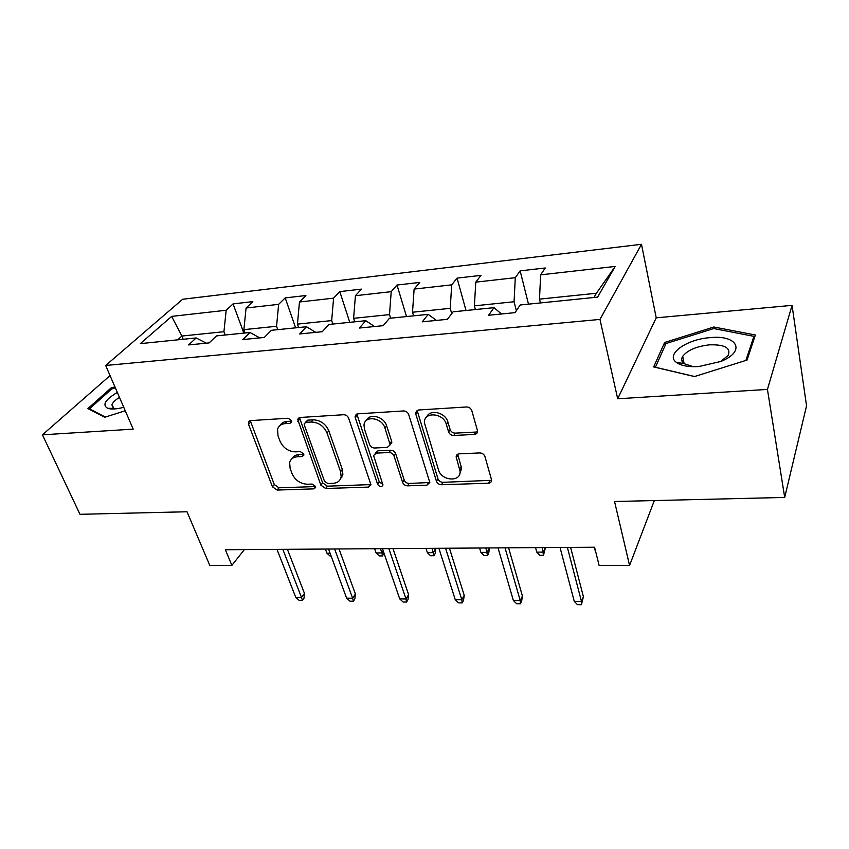 <?xml version="1.0" encoding="UTF-8"?>
<svg xmlns="http://www.w3.org/2000/svg" width="849" height="849" viewBox="0 0 849 849"><rect width="100%" height="100%" fill="white"/><g stroke="black" fill="none" stroke-linecap="round" stroke-linejoin="round"><path stroke-width="1.27" d="M291.568 420.626L288.129 418.239L250.667 420.595L248.46 422.165L248.566 424.383L272.444 486.795L277.135 490.064L313.897 488.865L315.605 487.538L315.488 486.381L312.145 484.068L307.317 484.227C300.291 483.813 295.208 480.279 292.067 473.625L290.135 468.446L289.636 462.514C290.645 459.022 293.17 457.112 297.246 456.783L302.106 456.56L303.815 455.234L303.698 453.971L300.313 451.615L295.431 451.848C288.352 451.509 283.195 447.922 279.968 441.098L277.994 435.77L277.549 429.244C278.642 425.858 281.146 423.98 285.084 423.619L289.987 423.322L291.674 422.027L291.568 420.626M474.411 434.412C476.565 434.147 477.616 433.001 477.562 430.963L471.8 410.64C470.866 408.273 469.104 407.053 466.515 406.968L418.43 410.003L415.448 412.954L436.45 481.245C437.362 483.431 439.039 484.599 441.469 484.737L488.451 483.219C490.605 482.985 491.645 481.882 491.571 479.908L484.928 456.539C484.026 454.257 482.296 453.048 479.738 452.931L459.224 453.844C457.208 454.066 456.189 455.117 456.168 456.974L460.052 471.057C461.378 482.402 441.384 481.171 438.466 469.837L424.383 422.685C423.672 411.394 443.443 412.752 446.33 424.32L448.59 431.886C449.524 434.189 451.254 435.388 453.78 435.495L474.411 434.412L475.896 432.056L477.573 431.579M110.052 375.598L42.45 434.815L79.976 514.314L187.013 511.756L209.767 565.381L231.862 565.381L225.367 549.727L594.587 547.234L599.107 565.445L629.565 565.455L654.346 500.56M767.443 389.404L792.053 305.364L656.213 317.834L617.69 398.786L767.443 389.404L784.699 497.44L614.559 501.515L629.565 565.455M617.69 398.786L599.967 319.415L105.679 365.473L182.641 299.262L641.494 244.289L599.967 319.415M42.45 434.815L133.197 429.138L105.679 365.473M348.663 418.228C347.666 415.978 345.989 414.811 343.633 414.726L300.111 417.475L297.67 419.385L320.858 485.161L325.645 488.493L368.296 487.103L370.96 484.811L348.663 418.228M357.811 413.834L403.53 410.948C405.992 411.033 407.711 412.221 408.687 414.535L429.806 482.444L426.909 485.204L407.562 485.84C405.185 485.692 403.54 484.546 402.606 482.391L394.032 456.009C393.076 453.801 391.41 452.644 389.022 452.528L376.309 453.111L373.571 455.531L382.963 485.023C381.541 487.379 379.758 487.135 377.625 484.312L355.275 417.814L355.094 416.212L357.811 413.834M792.053 305.364L806.55 405.822L784.699 497.44M520.14 270.863L515.29 277.687L475.78 282.144L480.948 275.373L457.059 278.122L451.7 284.85L414.121 289.084L419.756 282.42L397.003 285.041L391.209 291.663L355.423 295.696L361.472 289.127L339.791 291.621L333.583 298.158L299.464 302L305.895 295.526L285.2 297.903L278.642 304.345L246.072 308.007L252.832 301.628L233.061 303.9L226.184 310.256L171.657 316.39L140.329 343.633L196.161 337.955L188.605 344.927L209.13 342.9L216.559 335.886L249.988 332.479L242.761 339.579L264.294 337.446L271.383 330.303L306.468 326.738L299.623 333.954L322.249 331.715L328.934 324.445L365.802 320.699L359.382 328.032L383.196 325.676L389.436 318.301L428.225 314.353L422.293 321.813L447.37 319.33L453.111 311.816L493.98 307.656L488.589 315.255L515.046 312.634L520.225 304.993L597.6 297.118L615.196 266.437L540.622 274.843L545.26 267.976L520.14 270.863L528.492 304.154M475.408 309.545L474.4 305.842L514.069 301.745L516.362 310.692M514.069 301.745L515.29 277.687M474.4 305.842L475.78 282.144M493.98 307.656L501.504 313.971M413.59 315.839L412.508 312.23L450.225 308.336L451.721 313.631M450.225 308.336L451.7 284.85M412.508 312.23L414.121 289.084M428.225 314.353L436.418 320.413M354.733 321.824L353.598 318.322L389.511 314.608L390.604 318.173M389.511 314.608L391.209 291.663M353.598 318.322L355.423 295.696M365.802 320.699L374.579 326.536M298.636 327.534L297.447 324.116L331.683 320.582L332.84 324.053M331.683 320.582L333.583 298.158M297.447 324.116L299.464 302M306.468 326.738L315.764 332.352M245.117 332.978L243.886 329.645L276.551 326.271L277.761 329.656M276.551 326.271L278.642 304.345M243.886 329.645L246.072 308.007M249.988 332.479L259.752 337.891M183.161 339.282L181.877 336.045L223.934 331.704L225.176 335.005M223.934 331.704L226.184 310.256M177.685 339.833L181.877 336.045L171.657 316.39M196.161 337.955L206.339 343.176M656.213 317.834L641.494 244.289M231.862 565.381L244.363 549.59M593.939 297.49L596.391 293.255L539.508 299.124L540.442 302.934M596.391 293.255L615.196 266.437M539.508 299.124L540.622 274.843M243.865 333.105L233.061 303.9M295.622 327.841L285.2 297.903M341.627 476.024L341.988 477.042M349.777 322.333L339.791 291.621M406.512 316.56L397.003 285.041M466.016 310.501L457.059 278.122M114.912 386.836L110.89 388.099L87.893 408.592L104.671 417.262L125.259 410.778M755.355 334.994L713.86 327.003L664.65 342.465L653.666 366.927L694.482 376.553L747.067 360.05L755.355 334.994M111.389 389.245L110.89 388.099M665.213 345.331L664.65 342.465M714.158 328.637L713.86 327.003M291.706 421.146L286.962 421.433C283.831 421.688 281.56 422.993 280.149 425.36M292.109 458.587C293.478 456.115 295.802 454.767 299.071 454.544L303.804 454.321M250.275 420.648L274.28 484.546L278.96 487.804L315.541 486.583M299.464 417.581L322.609 482.869L327.385 486.18L370.971 484.577M305.937 422.346L304.207 423.715L304.313 425.052L324.456 481.181L327.82 483.527L333.01 483.346C337.615 482.996 340.332 480.767 341.16 476.66L340.598 471.726L327.035 433.032C323.83 425.986 318.555 422.314 311.212 422.027L305.937 422.346L307.784 420.149L305.216 422.515M340.491 478.91L342.879 474.358L342.327 469.423L340.598 471.726M307.784 420.149L313.048 419.82C320.381 420.106 325.634 423.757 328.828 430.793L342.327 469.423M375.141 453.366L377.985 450.808L390.667 450.214C393.055 450.32 394.721 451.477 395.666 453.684L404.198 480.025C405.132 482.179 406.777 483.314 409.144 483.452L429.806 482.508M356.845 414.036L379.27 481.956L382.888 484.323M384.926 427.992C382.039 417.496 364.529 415.14 363.998 425.073L364.476 429.148L369.612 444.536C370.578 446.744 372.244 447.901 374.611 448.007L387.346 447.391L390.147 444.812L384.926 427.992L386.603 425.71C384.119 416.636 369.464 412.858 366.407 420.435M391.803 442.509L390.147 444.812L391.803 442.509L391.633 441.215L389.967 443.518M386.603 425.71L391.633 441.215M426.665 417.029C429.732 408.783 445.534 412.423 447.89 421.995L450.129 429.552C451.063 431.844 452.782 433.043 455.308 433.139L475.896 432.056M459.627 474.283L461.538 468.648L461.166 466.621L459.67 469.019M457.675 454.247L461.166 466.621M417.103 410.332L437.978 478.847C438.891 481.033 440.557 482.19 442.987 482.328L491.592 480.301M331.152 556.106L330.144 556.106L326.918 553.187L325.39 549.048M326.918 553.187L330.07 553.166M282.823 549.335L301.544 597.537L304.451 593.377L304.027 598.152L302.424 600.476L301.544 597.537L295.792 597.463L276.986 549.377M304.451 593.377L287.418 549.303M302.424 600.476L299.23 600.423L295.792 597.463M89.729 409.547L89.421 408.857L111.686 388.98L115.347 387.823M105.329 417.05L89.421 408.857M117.332 392.418C105.212 399.667 101.997 404.962 107.664 408.305C111.293 409.494 116.663 409.165 123.763 407.308M119.476 397.385C115.252 400.006 112.715 402.479 111.877 404.782L113.968 408.443L115.708 408.847M710.178 337.637C686.661 339.144 665.234 354.351 676.26 362.311C680.887 365.739 688.433 367.15 698.897 366.535L720.61 361.525C746.377 351.528 737.601 334.633 710.178 337.637M720.589 361.536L728.198 355.402C731.042 347.941 724.823 344.418 709.541 344.832C696.477 346.35 687.531 350.181 682.702 356.325C681.025 359.116 681.429 361.547 683.901 363.595L693.293 366.704M678.086 363.521L679.094 362.788M681.917 360.963L683.424 360.103M694.62 376.51L655.417 367.267L666.009 343.548L713.733 328.552L753.912 336.342L745.921 360.411M754.241 338.369L753.912 336.342M383.981 553.081L382.517 555.915L379.291 555.925L376.107 552.943L381.923 552.911L380.458 548.677M382.517 555.915L381.923 552.911L383.228 550.884M376.107 552.943L374.642 548.719M435.792 548.687L435.197 553.516L433.892 555.724L430.539 555.734L427.387 552.678L433.446 552.657L435.664 548.305M433.892 555.724L432.056 548.327M427.387 552.678L425.996 548.369M334.644 548.985L352.643 598.248L355.391 593.992L354.882 598.874L353.364 601.251L352.643 598.248L346.625 598.174L328.542 549.027M355.391 593.992L339.027 548.953M353.364 601.251L350.032 601.198L346.625 598.174M356.156 414.397L355.72 415.405M388.842 548.613L406.013 598.991L408.592 594.64L407.998 599.627L406.565 602.058L406.013 598.991L399.73 598.906L382.464 548.666M408.592 594.64L392.981 548.592M406.565 602.058L403.084 602.005L399.73 598.906M489.395 548.337L488.706 553.261L487.496 555.522L483.994 555.533L480.895 552.412L487.22 552.381L489.279 547.945M487.496 555.522L485.904 547.966M480.895 552.412L479.579 548.008M545.366 547.966L543.487 555.31L539.815 555.32L536.78 552.137L543.392 552.105L545.26 547.563M543.487 555.31L542.161 547.584M536.78 552.137L535.539 547.626M595.924 552.635L594.056 547.234M595.202 551.839L595.733 551.839M445.566 548.231L461.824 599.776L464.212 595.319L463.522 600.423L462.196 602.896L461.824 599.776L455.255 599.681L438.891 548.284M464.212 595.319L449.439 548.21M462.196 602.896L458.556 602.843L455.255 599.681M505.017 547.838L520.246 600.583L522.422 596.019L521.636 601.241L520.426 603.777L520.246 600.583L513.369 600.487L498.013 547.881M522.422 596.019L508.583 547.807M520.426 603.777L516.616 603.724L513.369 600.487M567.387 547.414L581.469 601.442L583.412 596.762L581.427 604.711L581.469 601.442L574.253 601.336L560.032 547.467M583.412 596.762L570.613 547.393M581.427 604.711L577.437 604.647L574.253 601.336M286.962 421.433L285.084 423.619M303.825 454.448L302.106 456.56M299.071 454.544L297.246 456.783M315.573 486.689L313.897 488.865M278.96 487.804L277.135 490.064M274.28 484.546L272.444 486.795M250.519 422.229L248.566 424.383M291.727 421.295L289.987 423.322M369.952 484.768L368.296 487.103M327.385 486.18L325.645 488.493M322.609 482.869L320.858 485.161M299.676 419.162L297.819 421.359M328.828 430.793L327.035 433.032M313.048 419.82L311.212 422.027M428.448 482.816L426.909 485.204M409.144 483.452L407.562 485.84M404.198 480.025L402.606 482.391M395.666 453.684L394.032 456.009M390.667 450.214L389.022 452.528M377.985 450.808L376.309 453.111M379.27 481.956L377.625 484.312M357.026 415.586L355.275 417.814M455.308 433.139L453.78 435.495M450.129 429.552L448.59 431.886M447.89 421.995L446.33 424.32M457.823 455.382L456.316 457.77M489.862 480.767L488.451 483.219M442.987 482.328L441.469 484.737M437.978 478.847L436.45 481.245M417.252 411.818L415.628 414.1M249.659 420.849L248.46 422.165M299.092 417.708L297.67 419.385M342.879 474.358L341.16 476.66M356.792 414.057L355.094 416.212M461.538 468.648L460.052 471.057M457.675 454.597L456.168 456.974M417.082 410.672L415.448 412.954M113.373 408.189L111.877 404.782M113.968 408.443L107.664 408.305M683.901 363.595L676.26 362.311M684.135 363.765L682.702 356.325"/></g></svg>
